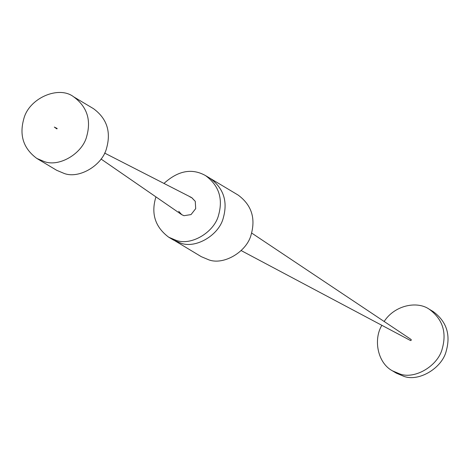 <?xml version="1.0" encoding="UTF-8"?>
<svg xmlns="http://www.w3.org/2000/svg" width="470" height="470" viewBox="0 0 470 470"><rect width="100%" height="100%" fill="white"/><g stroke="black" fill="none" stroke-linecap="round" stroke-linejoin="round"><path stroke-width="0.7" d="M44.397 161.627L36.842 158.449C23.588 148.673 19.2 135.613 23.694 119.257C28.676 98.183 58.75 85.199 73.649 96.82C86.909 106.59 91.298 119.656 86.803 136.018C82.849 153.208 59.526 167.297 44.397 161.627M73.655 96.82L93.507 108.682C106.766 118.452 111.155 131.518 106.661 147.88C102.707 165.07 79.389 179.158 64.261 173.489L56.706 170.31L36.842 158.449M163.977 183.435C178.107 170.616 191.954 167.996 205.513 175.58C218.773 185.35 223.156 198.416 218.667 214.778C214.708 231.969 191.39 246.057 176.262 240.387L168.707 237.209C155.082 226.987 150.823 213.545 155.934 196.889M205.513 175.586L210.231 178.4C223.485 188.17 227.874 201.236 223.379 217.592C219.425 234.783 196.102 248.871 180.974 243.207L173.418 240.023L171.127 238.507L201.295 256.673L208.85 259.851C223.979 265.521 247.296 251.432 251.25 234.242C255.745 217.88 251.362 204.814 238.096 195.044L238.096 195.044M238.102 195.05L210.231 178.4C223.485 188.17 227.874 201.236 223.379 217.592C219.425 234.783 196.102 248.871 180.974 243.207L173.418 240.023L168.707 237.209M384.154 321.486C394.541 305.294 416.99 300.636 429.186 309.184C442.452 318.954 446.835 332.02 442.341 348.376C438.387 365.572 415.069 379.654 399.941 373.991L392.385 370.806C377.357 362.764 373.327 339.193 381.863 325.316M429.192 309.184L433.152 311.551C446.412 321.321 450.801 334.387 446.306 350.743C442.352 367.94 419.029 382.022 403.906 376.358L396.351 373.174L392.385 370.806M56.858 128.445L57.175 128.527L56.882 128.898L54.314 127.082L56.817 128.868M56.747 128.786L57.175 128.527M104.593 153.055L191.572 197.553L195.262 201.33L195.696 208.639L191.032 214.59L183.999 215.701L181.561 214.561L101.032 159.025M178.723 211.318L181.778 214.708L183.999 215.701L191.032 214.59L195.696 208.639L195.262 201.33L191.795 197.676L189.986 196.948M410.974 339.422L411.321 340.139L410.604 340.574L410.281 340.304L410.604 340.574L411.321 340.139L410.974 339.422M57.076 128.433L54.314 127.082M410.504 340.533L241.145 250.563M411.121 339.487L251.62 233.014"/></g></svg>
